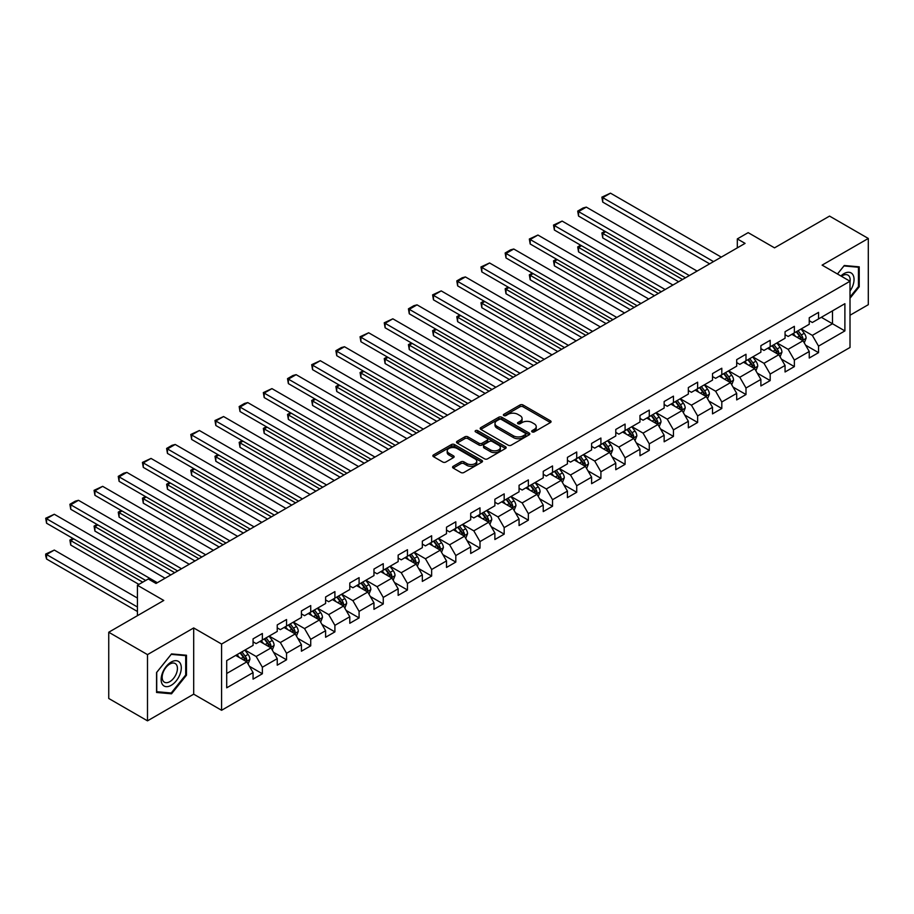<?xml version="1.0" encoding="UTF-8"?>
<svg xmlns="http://www.w3.org/2000/svg" width="914" height="914" viewBox="0 0 914 914"><rect width="100%" height="100%" fill="white"/><g stroke="black" fill="none" stroke-linecap="round" stroke-linejoin="round"><path stroke-width="1.37" d="M532.119 431.888A1.508 0.868 0 0 0 534.256 431.888L550.422 422.554A2.148 1.245 0 0 0 551.051 421.674A2.148 1.245 0 0 0 550.422 420.794L523.037 404.982A2.148 1.245 0 0 0 519.986 404.982L503.82 414.316A1.508 0.868 0 0 0 503.386 414.933A1.508 0.868 0 0 0 503.82 415.55A1.508 0.868 0 0 0 505.956 415.55L508.047 414.339A6.889 3.976 0 0 1 517.781 414.339L520.066 415.653A6.889 3.976 0 0 1 522.077 418.463A6.889 3.976 0 0 1 520.066 421.274L517.975 422.485A1.508 0.868 0 0 0 517.53 423.102A1.508 0.868 0 0 0 517.975 423.719A1.508 0.868 0 0 0 520.1 423.719L522.191 422.508A6.889 3.976 0 0 1 531.937 422.508L534.21 423.822A6.889 3.976 0 0 1 536.232 426.632A6.889 3.976 0 0 1 534.21 429.443L532.119 430.654A1.508 0.868 0 0 0 531.685 431.271A1.508 0.868 0 0 0 532.119 431.888L532.119 430.654M453.195 466.3A2.148 1.245 0 0 0 452.567 467.18A2.148 1.245 0 0 0 453.195 468.059L460.873 472.492A2.148 1.245 0 0 0 463.924 472.492L481.872 462.13A2.148 1.245 0 0 0 482.501 461.25A2.148 1.245 0 0 0 481.872 460.37L454.487 444.558A2.148 1.245 0 0 0 451.447 444.558L433.487 454.921A2.148 1.245 0 0 0 432.859 455.8A2.148 1.245 0 0 0 433.487 456.68L442.776 462.038A2.148 1.245 0 0 0 445.815 462.038L453.493 457.606A2.148 1.245 0 0 0 454.132 456.726A2.148 1.245 0 0 0 453.493 455.846L448.9 453.184A5.758 3.325 0 0 1 447.209 450.842A5.758 3.325 0 0 1 450.762 447.769A5.758 3.325 0 0 1 457.034 448.488L475.063 458.897A5.758 3.325 0 0 1 476.754 461.25A5.758 3.325 0 0 1 473.201 464.323A5.758 3.325 0 0 1 466.928 463.604L463.924 461.867A2.148 1.245 0 0 0 460.873 461.867L453.195 466.3L453.195 468.059M850.009 315.25L868.3 304.693L868.3 238.463L829.546 216.092L774.524 247.854L748.166 232.647L737.312 238.908L745.07 243.387L156.02 583.463L148.274 578.985L137.42 585.257L137.42 615.682M147.497 654.618L147.497 720.838L193.688 694.172L193.688 627.941L147.497 654.618L108.743 632.237L163.777 600.464L137.42 585.257M193.688 627.941L221.588 644.05L850.009 281.238L850.009 347.469L221.588 710.281L221.588 644.05M868.3 238.463L822.109 265.129L850.009 281.238M508.195 445.175A2.148 1.245 0 0 0 511.246 445.175L529.195 434.813A2.148 1.245 0 0 0 529.823 433.933A2.148 1.245 0 0 0 529.195 433.053L501.809 417.241A2.148 1.245 0 0 0 498.758 417.241L480.81 427.603A2.148 1.245 0 0 0 480.181 428.483A2.148 1.245 0 0 0 480.81 429.363L508.195 445.175M476.16 432.208A1.508 0.868 0 0 1 477.691 432.425L477.691 430.631L505.533 446.706A2.148 1.245 0 0 1 506.162 447.586A2.148 1.245 0 0 1 505.533 448.466L487.585 458.828A2.148 1.245 0 0 1 484.534 458.828L457.149 443.016L457.149 441.268A2.148 1.245 0 0 0 456.52 442.148A2.148 1.245 0 0 0 457.149 443.016M457.149 441.268L464.838 436.823A2.148 1.245 0 0 1 467.877 436.823L478.982 443.244A2.148 1.245 0 0 0 482.032 443.244L487.128 440.297A2.148 1.245 0 0 0 487.756 439.417A2.148 1.245 0 0 0 487.128 438.537L475.566 431.865A1.508 0.868 0 0 1 475.12 431.248A1.508 0.868 0 0 1 476.045 430.448A1.508 0.868 0 0 1 477.691 430.631M147.497 720.838L108.743 698.467L108.743 632.237M249.419 666.295L262.364 673.767L262.364 667.231L277.239 658.64L277.239 665.175L286.539 659.805L286.539 653.27L301.426 644.678L301.426 651.214L310.726 645.844L310.726 639.309L325.601 630.717L325.601 637.252L334.901 631.882L334.901 625.347L349.788 616.756L349.788 623.291L359.088 617.921L359.088 611.386L373.963 602.794L373.963 609.33L383.263 603.96L383.263 597.425L398.15 588.833L398.15 595.368L407.45 589.998L407.45 583.463L422.337 574.872L422.337 581.407L431.637 576.037L431.637 569.502L446.512 560.91L446.512 567.445L455.812 562.076L455.812 555.541L470.699 546.949L470.699 553.484L479.999 548.114L479.999 541.579L494.874 532.988L494.874 539.523L504.174 534.153L504.174 527.618L519.061 519.026L519.061 525.561L528.361 520.192L528.361 513.657L543.236 505.065L543.236 511.6L552.536 506.23L552.536 499.695L567.423 491.104L567.423 497.639L576.723 492.269L576.723 485.734L591.609 477.142L591.609 483.677L600.909 478.308L600.909 471.773L615.785 463.181L615.785 469.716L625.085 464.346L625.085 457.811L639.971 449.22L639.971 455.755L649.271 450.385L649.271 443.85L664.147 435.258L664.147 441.793L673.447 436.424L673.447 429.888L688.333 421.297L688.333 427.832L697.633 422.462L697.633 415.927L712.509 407.336L712.509 413.871L721.809 408.501L721.809 401.966L736.695 393.374L736.695 399.909L745.995 394.54L745.995 388.004L760.882 379.413L760.882 385.948L770.182 380.578L770.182 374.043L785.057 365.451L785.057 371.987L794.357 366.617L794.357 360.082L809.244 351.49L809.244 358.025L818.544 352.655L818.544 346.12L844.89 330.914L844.89 303.699L832.494 310.863L832.494 323.75L844.89 330.914M262.364 673.767L253.064 679.136L253.064 672.601L226.706 687.819L226.706 660.605L253.064 645.398L253.064 638.863L262.364 633.493L262.364 640.029L277.239 631.437L277.239 624.902L286.539 619.532L286.539 626.067L301.426 617.476L301.426 610.94L310.726 605.571L310.726 612.106L325.601 603.514L325.601 596.979L334.901 591.609L334.901 598.144L349.788 589.553L349.788 583.018L359.088 577.648L359.088 584.183L373.963 575.591L373.963 569.056L383.263 563.687L383.263 570.222L398.15 561.63L398.15 555.095L407.45 549.725L407.45 556.26L422.337 547.669L422.337 541.134L431.637 535.764L431.637 542.299L446.512 533.707L446.512 527.172L455.812 521.803L455.812 528.338L470.699 519.746L470.699 513.211L479.999 507.841L479.999 514.376L494.874 505.785L494.874 499.25L504.174 493.88L504.174 500.415L519.061 491.823L519.061 485.288L528.361 479.919L528.361 486.454L543.236 477.862L543.236 471.327L552.536 465.957L552.536 472.492L567.423 463.901L567.423 457.366L576.723 451.996L576.723 458.531L591.609 449.939L591.609 443.404L600.909 438.034L600.909 444.57L615.785 435.978L615.785 429.443L625.085 424.073L625.085 430.608L639.971 422.017L639.971 415.482L649.271 410.112L649.271 416.647L664.147 408.055L664.147 401.52L673.447 396.15L673.447 402.686L688.333 394.094L688.333 387.559L697.633 382.189L697.633 388.724L712.509 380.133L712.509 373.598L721.809 368.228L721.809 374.763L736.695 366.171L736.695 359.636L745.995 354.266L745.995 360.802L760.882 352.21L760.882 345.675L770.182 340.305L770.182 346.84L785.057 338.249L785.057 331.713L794.357 326.344L794.357 332.879L809.244 324.287L809.244 317.752L818.544 312.382L818.544 318.917L844.89 303.699M259.884 641.457L271.035 647.9L256.16 656.492L244.998 650.048M253.064 641.811L256.16 643.605L262.364 640.029M256.16 656.492L262.364 667.231M271.035 647.9L277.239 658.64M284.06 627.495L295.222 633.939L280.347 642.531L269.184 636.087M277.239 627.849L280.347 629.643L286.539 626.067M280.347 642.531L286.539 653.27M295.222 633.939L301.426 644.678M308.247 613.534L319.409 619.978L304.522 628.569L293.36 622.126M301.426 613.888L304.522 615.682L310.726 612.106M304.522 628.569L310.726 639.309M319.409 619.978L325.601 630.717M332.422 599.573L343.584 606.016L328.709 614.608L317.546 608.164M325.601 599.938L328.709 601.72L334.901 598.144M328.709 614.608L334.901 625.347M343.584 606.016L349.788 616.756M356.609 585.611L367.771 592.055L352.884 600.647L341.722 594.203M349.788 585.977L352.884 587.759L359.088 584.183M352.884 600.647L359.088 611.386M367.771 592.055L373.963 602.794M380.784 571.65L391.946 578.094L377.071 586.685L365.908 580.241M373.963 572.015L377.071 573.798L383.263 570.222M377.071 586.685L383.263 597.425M391.946 578.094L398.15 588.833M404.971 557.689L416.133 564.132L401.246 572.724L390.084 566.28M398.15 558.054L401.246 559.836L407.45 556.26M401.246 572.724L407.45 583.463M416.133 564.132L422.337 574.872M429.157 543.727L440.308 550.171L425.433 558.762L414.271 552.319M422.337 544.093L425.433 545.875L431.637 542.299M425.433 558.762L431.637 569.502M440.308 550.171L446.512 560.91M453.333 529.766L464.495 536.21L449.608 544.801L438.457 538.357M446.512 530.131L449.608 531.914L455.812 528.338M449.608 544.801L455.812 555.541M464.495 536.21L470.699 546.949M477.519 515.804L488.682 522.248L473.795 530.84L462.633 524.396M470.699 516.17L473.795 517.952L479.999 514.376M473.795 530.84L479.999 541.579M488.682 522.248L494.874 532.988M501.695 501.843L512.857 508.287L497.981 516.878L486.819 510.435M494.874 502.209L497.981 503.991L504.174 500.415M497.981 516.878L504.174 527.618M512.857 508.287L519.061 519.026M525.881 487.882L537.044 494.325L522.157 502.917L510.995 496.473M519.061 488.247L522.157 490.03L528.361 486.454M522.157 502.917L528.361 513.657M537.044 494.325L543.236 505.065M550.057 473.92L561.219 480.364L546.344 488.956L535.181 482.512M543.236 474.286L546.344 476.068L552.536 472.492M546.344 488.956L552.536 499.695M561.219 480.364L567.423 491.104M574.243 459.959L585.406 466.403L570.519 474.994L559.357 468.551M567.423 460.325L570.519 462.107L576.723 458.531M570.519 474.994L576.723 485.734M585.406 466.403L591.609 477.142M598.43 445.998L609.581 452.441L594.706 461.033L583.543 454.589M591.609 446.363L594.706 448.146L600.909 444.57M594.706 461.033L600.909 471.773M609.581 452.441L615.785 463.181M622.605 432.036L633.768 438.48L618.881 447.072L607.73 440.628M615.785 432.402L618.881 434.184L625.085 430.608M618.881 447.072L625.085 457.811M633.768 438.48L639.971 449.22M646.792 418.075L657.954 424.519L643.068 433.11L631.905 426.667M639.971 418.441L643.068 420.223L649.271 416.647M643.068 433.11L649.271 443.85M657.954 424.519L664.147 435.258M670.967 404.114L682.13 410.557L667.254 419.149L656.092 412.705M664.147 404.479L667.254 406.262L673.447 402.686M667.254 419.149L673.447 429.888M682.13 410.557L688.333 421.297M695.154 390.152L706.316 396.596L691.43 405.188L680.267 398.744M688.333 390.518L691.43 392.3L697.633 388.724M691.43 405.188L697.633 415.927M706.316 396.596L712.509 407.336M719.329 376.191L730.492 382.635L715.616 391.226L704.454 384.783M712.509 376.557L715.616 378.339L721.809 374.763M715.616 391.226L721.809 401.966M730.492 382.635L736.695 393.374M743.516 362.23L754.678 368.673L739.792 377.265L728.629 370.821M736.695 362.595L739.792 364.378L745.995 360.802M739.792 377.265L745.995 388.004M754.678 368.673L760.882 379.413M767.703 348.268L778.854 354.712L763.978 363.304L752.816 356.86M760.882 348.634L763.978 350.416L770.182 346.84M763.978 363.304L770.182 374.043M778.854 354.712L785.057 365.451M791.878 334.307L803.04 340.751L788.154 349.342L777.003 342.899M785.057 334.673L788.154 336.455L794.357 332.879M788.154 349.342L794.357 360.082M803.04 340.751L809.244 351.49M821.332 317.307L832.494 323.75L812.34 335.381L801.178 328.937M809.244 320.711L812.34 322.493L818.544 318.917M812.34 335.381L818.544 346.12M193.688 694.172L221.588 710.281M737.312 238.908L737.312 247.854M226.706 673.492L246.86 661.862L235.698 655.418M246.86 661.862L253.064 672.601M805.6 345.184L818.544 352.655M781.413 359.145L794.357 366.617M757.238 373.106L770.182 380.578M733.051 387.068L745.995 394.54M708.876 401.029L721.809 408.501M684.689 414.99L697.633 422.462M660.502 428.952L673.447 436.424M636.327 442.913L649.271 450.385M612.14 456.874L625.085 464.346M587.965 470.836L600.909 478.308M563.778 484.797L576.723 492.269M539.603 498.758L552.536 506.23M515.416 512.72L528.361 520.192M491.229 526.681L504.174 534.153M467.054 540.642L479.999 548.114M442.867 554.604L455.812 562.076M418.692 568.565L431.637 576.037M394.505 582.526L407.45 589.998M370.33 596.488L383.263 603.96M346.143 610.449L359.088 617.921M321.957 624.411L334.901 631.882M297.781 638.372L310.726 645.844M273.594 652.333L286.539 659.805M850.009 298.261L859.229 286.779L859.229 266.842L844.273 265.506L837.453 273.994M156.568 692.469L171.524 693.806L186.479 675.195L186.479 655.247L171.524 653.91L156.568 672.521L156.568 692.469M858.452 286.333L859.229 286.779M185.702 674.749L186.479 675.195M169.947 692.892L171.524 693.806M532.725 432.094L534.21 431.237A6.889 3.976 0 0 0 536.232 428.426L536.232 426.632M522.077 418.463L522.077 420.257A6.889 3.976 0 0 1 520.066 423.068L518.569 423.925M550.422 420.794L550.422 422.554L523.037 406.776A2.148 1.245 0 0 0 519.986 406.776L504.425 415.756M529.16 434.824L501.809 419.023A2.148 1.245 0 0 0 498.758 419.023L480.833 429.374L480.81 427.603M525.39 434.538A1.508 0.868 0 0 0 525.836 433.933A1.508 0.868 0 0 0 525.39 433.316L501.352 419.435A1.508 0.868 0 0 0 499.215 419.435L497.01 420.703A6.889 3.976 0 0 0 495 423.513A6.889 3.976 0 0 0 497.01 426.335L513.451 435.818A6.889 3.976 0 0 0 523.185 435.818L525.39 434.538L525.39 436.332A1.508 0.868 0 0 0 525.836 435.715L525.836 433.933M495 423.513L495 425.307A6.889 3.976 0 0 0 497.01 428.118L497.01 426.335M525.39 436.332L523.185 437.612A6.889 3.976 0 0 1 513.451 437.612L497.01 428.118M457.183 443.039L464.838 438.617L464.838 436.823M487.756 439.417L487.756 441.211A2.148 1.245 0 0 1 487.128 442.09L482.032 445.027A2.148 1.245 0 0 1 478.982 445.027L467.877 438.617A2.148 1.245 0 0 0 464.838 438.617M477.691 432.425L505.511 448.488M490.51 449.894A5.758 3.325 0 0 0 496.782 450.613A5.758 3.325 0 0 0 500.335 447.54A5.758 3.325 0 0 0 498.644 445.198L492.292 441.531A2.148 1.245 0 0 0 489.253 441.531L484.157 444.467A2.148 1.245 0 0 0 483.529 445.347A2.148 1.245 0 0 0 484.157 446.226L490.51 449.894L490.51 451.687A5.758 3.325 0 0 0 496.782 452.407A5.758 3.325 0 0 0 500.335 449.334L500.335 447.54M483.529 445.347L483.529 447.14A2.148 1.245 0 0 0 484.157 448.02L484.157 446.226M490.51 451.687L484.157 448.02M476.754 461.25L476.754 463.044A5.758 3.325 0 0 1 473.201 466.106A5.758 3.325 0 0 1 466.928 465.386L463.924 463.649A2.148 1.245 0 0 0 460.873 463.649L453.218 468.071M447.209 450.842L447.209 452.624A5.758 3.325 0 0 0 448.9 454.978L448.9 453.184M453.47 457.617L448.9 454.978M481.872 460.37L481.872 462.13L454.487 446.352A2.148 1.245 0 0 0 451.447 446.352L433.522 456.692M804.263 342.876L806.114 338.226A5.804 3.359 -120 0 0 804.251 333.279L801.052 329.017M795.477 336.386L793.306 333.484M682.518 279.49L602.737 233.436L602.737 237.903L678.645 281.729M802.138 340.237L802.972 338.477A5.804 3.359 -120 0 0 801.315 334.981L798.105 330.708M796.654 331.553L800.207 336.295A2.959 1.714 60 0 1 800.744 337.186L802.972 338.477M796.254 331.782L799.453 336.055A5.804 3.359 60 0 1 801.11 339.551M605.685 231.733L602.737 233.436L601.88 232.944L604.828 231.242M602.737 237.903L601.88 232.944M713.526 261.598L602.737 197.63L602.737 202.108L709.641 263.838M721.272 257.12L610.483 193.162L602.737 197.63L601.88 197.138L610.483 193.162M602.737 202.108L601.88 197.138M850.009 291.086A14.247 8.226 120 0 0 852.693 286.048A14.247 8.226 120 0 0 851.802 273.435A14.247 8.226 120 0 0 840.88 275.971M857.492 266.682L858.452 267.242L858.452 286.562L850.009 297.073M837.475 274.006L843.965 265.94L858.452 267.242M850.009 281.992A10.785 6.227 120 0 0 847.941 275.114A10.785 6.227 120 0 0 841.508 276.325M171.215 685.306A14.247 8.226 120 0 0 181.292 667.86A14.247 8.226 120 0 0 171.215 662.044A14.247 8.226 120 0 0 161.138 679.49A14.247 8.226 120 0 0 171.215 685.306M169.798 681.673A10.785 6.227 120 0 0 176.848 672.167A10.785 6.227 120 0 0 175.191 663.518A10.785 6.227 120 0 0 169.798 664.055A10.785 6.227 120 0 0 162.749 673.561A10.785 6.227 120 0 0 164.406 682.198A10.785 6.227 120 0 0 169.798 681.673M156.717 672.384L171.215 654.355L185.702 655.646L185.702 674.966L171.215 693.006L156.717 691.704L156.717 672.384M184.742 655.087L185.702 655.646M780.088 356.837L781.927 352.187A5.804 3.359 -120 0 0 780.076 347.24L776.877 342.978M771.302 350.348L769.12 347.446M658.331 293.451L578.551 247.397L578.551 251.864L654.458 295.69M777.963 354.198L778.785 352.438A5.804 3.359 -120 0 0 777.129 348.942L773.93 344.669M772.479 345.515L776.02 350.256A2.959 1.714 60 0 1 776.557 351.147L778.785 352.438M772.067 345.743L775.266 350.016A5.804 3.359 60 0 1 776.934 353.512M581.498 245.695L578.551 247.397L577.705 246.906L580.641 245.203M578.551 251.864L577.705 246.906M755.901 370.798L757.74 366.148A5.804 3.359 -120 0 0 755.889 361.201L752.69 356.94M747.115 364.309L744.944 361.407M634.156 307.412L554.375 261.358L554.375 265.825L630.283 309.652M753.776 368.159L754.61 366.4A5.804 3.359 -120 0 0 752.942 362.904L749.743 358.631M748.292 359.476L751.845 364.218A2.959 1.714 60 0 1 752.382 365.109L754.61 366.4M747.892 359.705L751.091 363.978A5.804 3.359 60 0 1 752.748 367.474M557.312 259.656L554.375 261.358L553.518 260.867L556.466 259.165M554.375 265.825L553.518 260.867M689.339 275.56L578.551 211.591L578.551 216.07L685.466 277.799M697.085 271.081L586.308 207.124L578.551 211.591L577.705 211.1L583.121 207.969L586.308 207.124M578.551 216.07L577.705 211.1M665.152 289.521L554.375 225.552L554.375 230.031L661.279 291.76M672.91 285.042L562.121 221.085L554.375 225.552L553.518 225.061L562.121 221.085M554.375 230.031L553.518 225.061M731.714 384.76L733.565 380.11A5.804 3.359 -120 0 0 731.714 375.163L728.515 370.901M722.928 378.27L720.758 375.368M609.969 321.374L530.189 275.32L530.189 279.787L606.096 323.613M729.601 382.121L730.423 380.361A5.804 3.359 -120 0 0 728.766 376.865L725.567 372.592M724.105 373.438L727.658 378.179A2.959 1.714 60 0 1 728.195 379.07L730.423 380.361M723.705 373.666L726.904 377.939A5.804 3.359 60 0 1 728.572 381.435M533.136 273.617L530.189 275.32L529.332 274.828L532.279 273.126M530.189 279.787L529.332 274.828M707.539 398.721L709.378 394.071A5.804 3.359 -120 0 0 707.527 389.124L704.328 384.863M698.753 392.232L696.582 389.33M585.794 335.335L506.002 289.281L506.002 293.748L581.921 337.574M705.414 396.082L706.248 394.322A5.804 3.359 -120 0 0 704.58 390.826L701.381 386.553M699.93 387.399L703.472 392.14A2.959 1.714 60 0 1 704.02 393.031L706.248 394.322M699.518 387.627L702.717 391.9A5.804 3.359 60 0 1 704.386 395.396M508.949 287.579L506.002 289.281L505.156 288.79L508.104 287.087M506.002 293.748L505.156 288.79M683.352 412.682L685.203 408.032A5.804 3.359 -120 0 0 683.341 403.085L680.142 398.824M674.566 406.193L672.396 403.291M561.607 349.297L481.827 303.242L481.827 307.71L557.734 351.536M681.227 410.043L682.061 408.284A5.804 3.359 -120 0 0 680.404 404.788L677.205 400.515M675.743 401.36L679.296 406.102A2.959 1.714 60 0 1 679.833 406.993L682.061 408.284M675.343 401.589L678.542 405.862A5.804 3.359 60 0 1 680.199 409.358M484.774 301.54L481.827 303.242L480.97 302.751L483.917 301.049M481.827 307.71L480.97 302.751M640.977 303.482L530.189 239.514L530.189 243.992L637.104 305.722M648.723 299.004L537.935 235.047L530.189 239.514L529.332 239.022L537.935 235.047M530.189 243.992L529.332 239.022M616.79 317.444L506.002 253.475L506.002 257.954L612.917 319.683M624.548 312.965L513.759 249.008L506.002 253.475L505.156 252.984L510.583 249.853L513.759 249.008M506.002 257.954L505.156 252.984M592.615 331.405L481.827 267.436L481.827 271.915L588.742 333.644M600.361 326.926L489.573 262.969L481.827 267.436L480.97 266.945L489.573 262.969M481.827 271.915L480.97 266.945M659.177 426.644L661.016 421.994A5.804 3.359 -120 0 0 659.165 417.047L655.966 412.785M650.391 420.154L648.209 417.252M537.432 363.258L457.64 317.204L457.64 321.671L533.548 365.497M657.052 424.005L657.886 422.245A5.804 3.359 -120 0 0 656.218 418.749L653.019 414.476M651.568 415.322L655.11 420.063A2.959 1.714 60 0 1 655.646 420.954L657.886 422.245M651.156 415.55L654.355 419.823A5.804 3.359 60 0 1 656.024 423.319M460.587 315.501L457.64 317.204L456.794 316.712L459.742 315.01M457.64 321.671L456.794 316.712M568.428 345.366L457.64 281.398L457.64 285.876L564.555 347.606M576.186 340.888L465.397 276.931L457.64 281.398L456.794 280.906L462.221 277.776L465.397 276.931M457.64 285.876L456.794 280.906M634.99 440.605L636.841 435.955A5.804 3.359 -120 0 0 634.979 431.008L631.78 426.747M626.204 434.116L624.034 431.214M513.245 377.219L433.464 331.165L433.464 335.632L509.372 379.459M632.865 437.966L633.699 436.207A5.804 3.359 -120 0 0 632.042 432.71L628.832 428.438M627.381 429.283L630.934 434.024A2.959 1.714 60 0 1 631.471 434.915L633.699 436.207M626.981 429.511L630.18 433.784A5.804 3.359 60 0 1 631.837 437.28M436.412 329.463L433.464 331.165L432.608 330.674L435.555 328.971M433.464 335.632L432.608 330.674M544.253 359.328L433.464 295.359L433.464 299.838L540.368 361.567M551.999 354.849L441.211 290.892L433.464 295.359L432.608 294.868L441.211 290.892M433.464 299.838L432.608 294.868M610.815 454.566L612.654 449.917A5.804 3.359 -120 0 0 610.803 444.969L607.604 440.708M602.029 448.077L599.847 445.175M489.059 391.181L409.278 345.126L409.278 349.594L485.185 393.42M608.69 451.927L609.512 450.168A5.804 3.359 -120 0 0 607.856 446.672L604.657 442.399M603.206 443.244L606.747 447.986A2.959 1.714 60 0 1 607.284 448.877L609.512 450.168M602.794 443.473L605.993 447.746A5.804 3.359 60 0 1 607.661 451.242M412.225 343.424L409.278 345.126L408.432 344.635L411.369 342.933M409.278 349.594L408.432 344.635M520.066 373.289L409.278 309.32L409.278 313.799L516.193 375.528M527.812 368.81L417.035 304.853L409.278 309.32L408.432 308.829L413.848 305.699L417.035 304.853M409.278 313.799L408.432 308.829M586.628 468.528L588.467 463.878A5.804 3.359 -120 0 0 586.617 458.931L583.418 454.669M577.842 462.038L575.671 459.136M464.883 405.142L385.102 359.088L385.102 363.555L461.01 407.381M584.503 465.889L585.337 464.129A5.804 3.359 -120 0 0 583.669 460.633L580.47 456.36M579.019 457.206L582.572 461.947A2.959 1.714 60 0 1 583.109 462.838L585.337 464.129M578.619 457.434L581.818 461.707A5.804 3.359 60 0 1 583.475 465.203M388.039 357.385L385.102 359.088L384.246 358.596L387.193 356.894M385.102 363.555L384.246 358.596M495.879 387.25L385.102 323.282L385.102 327.76L492.006 389.49M503.637 382.772L392.849 318.815L385.102 323.282L384.246 322.791L392.849 318.815M385.102 327.76L384.246 322.791M562.441 482.489L564.292 477.839A5.804 3.359 -120 0 0 562.441 472.892L559.242 468.631M553.656 476L551.485 473.098M440.697 419.103L360.916 373.049L360.916 377.516L436.823 421.343M560.328 479.85L561.15 478.091A5.804 3.359 -120 0 0 559.494 474.594L556.295 470.322M554.832 471.167L558.385 475.908A2.959 1.714 60 0 1 558.922 476.8L561.15 478.091M554.432 471.396L557.631 475.668A5.804 3.359 60 0 1 559.299 479.164M363.863 371.347L360.916 373.049L360.059 372.558L363.007 370.856M360.916 377.516L360.059 372.558M471.704 401.212L360.916 337.243L360.916 341.722L467.831 403.451M479.45 396.733L368.662 332.776L360.916 337.243L360.059 336.752L368.662 332.776M360.916 341.722L360.059 336.752M538.266 496.451L540.105 491.801A5.804 3.359 -120 0 0 538.255 486.854L535.056 482.592M529.48 489.961L527.309 487.059M416.521 433.065L336.729 387.01L336.729 391.478L412.648 435.304M536.141 493.811L536.975 492.052A5.804 3.359 -120 0 0 535.307 488.556L532.108 484.283M530.657 485.128L534.199 489.87A2.959 1.714 60 0 1 534.747 490.761L536.975 492.052M530.246 485.357L533.445 489.63A5.804 3.359 60 0 1 535.113 493.126M339.677 385.308L336.729 387.01L335.884 386.519L338.831 384.817M336.729 391.478L335.884 386.519M447.517 415.173L336.729 351.204L336.729 355.683L443.644 417.412M455.275 410.694L344.487 346.737L336.729 351.204L335.884 350.713L341.31 347.583L344.487 346.737M336.729 355.683L335.884 350.713M514.079 510.412L515.93 505.762A5.804 3.359 -120 0 0 514.068 500.815L510.869 496.553M505.293 503.922L503.123 501.021M392.334 447.026L312.554 400.972L312.554 405.439L388.461 449.265M511.954 507.773L512.788 506.013A5.804 3.359 -120 0 0 511.132 502.517L507.933 498.244M506.47 499.09L510.023 503.831A2.959 1.714 60 0 1 510.56 504.722L512.788 506.013M506.07 499.318L509.269 503.591A5.804 3.359 60 0 1 510.926 507.087M315.501 399.269L312.554 400.972L311.697 400.481L314.644 398.778M312.554 405.439L311.697 400.481M423.342 429.134L312.554 365.166L312.554 369.644L419.469 431.374M431.088 424.656L320.3 360.699L312.554 365.166L311.697 364.675L320.3 360.699M312.554 369.644L311.697 364.675M489.904 524.373L491.743 519.723A5.804 3.359 -120 0 0 489.893 514.776L486.694 510.515M481.118 517.884L478.936 514.982M368.159 460.987L288.367 414.933L288.367 419.4L364.275 463.227M487.779 521.734L488.613 519.975A5.804 3.359 -120 0 0 486.945 516.479L483.746 512.206M482.295 513.051L485.837 517.792A2.959 1.714 60 0 1 486.374 518.684L488.613 519.975M481.884 513.28L485.083 517.553A5.804 3.359 60 0 1 486.751 521.049M291.315 413.231L288.367 414.933L287.522 414.442L290.469 412.74M288.367 419.4L287.522 414.442M399.155 443.096L288.367 379.127L288.367 383.606L395.282 445.335M406.913 438.617L296.125 374.66L288.367 379.127L287.522 378.636L292.948 375.505L296.125 374.66M288.367 383.606L287.522 378.636M465.717 538.335L467.568 533.685A5.804 3.359 -120 0 0 465.706 528.738L462.507 524.476M456.931 531.845L454.761 528.943M343.972 474.949L264.192 428.894L264.192 433.362L340.099 477.188M463.592 535.695L464.426 533.936A5.804 3.359 -120 0 0 462.77 530.44L459.559 526.167M458.108 527.012L461.661 531.754A2.959 1.714 60 0 1 462.198 532.645L464.426 533.936M457.708 527.241L460.907 531.514A5.804 3.359 60 0 1 462.564 535.01M267.139 427.192L264.192 428.894L263.335 428.392L266.282 426.701M264.192 433.362L263.335 428.392M374.98 457.057L264.192 393.089L264.192 397.567L371.095 459.285M382.726 452.579L271.938 388.621L264.192 393.089L263.335 392.597L271.938 388.621M264.192 397.567L263.335 392.597M441.542 552.296L443.381 547.646A5.804 3.359 -120 0 0 441.531 542.699L438.332 538.426M432.756 545.807L430.574 542.905M319.786 488.91L240.005 442.856L240.005 447.323L315.913 491.149M439.417 549.657L440.251 547.897A5.804 3.359 -120 0 0 438.583 544.401L435.384 540.128M433.933 540.974L437.475 545.715A2.959 1.714 60 0 1 438.012 546.606L440.251 547.897M433.522 541.202L436.721 545.475A5.804 3.359 60 0 1 438.389 548.971M242.953 441.154L240.005 442.856L239.16 442.353L242.096 440.662M240.005 447.323L239.16 442.353M350.793 471.018L240.005 407.05L240.005 411.529L346.92 473.246M358.539 466.54L247.763 402.583L240.005 407.05L239.16 406.559L244.575 403.428L247.763 402.583M240.005 411.529L239.16 406.559M417.355 566.257L419.195 561.607A5.804 3.359 -120 0 0 417.344 556.66L414.145 552.387M408.569 559.768L406.399 556.866M295.61 502.871L215.83 456.817L215.83 461.284L291.737 505.111M415.23 563.618L416.064 561.859A5.804 3.359 -120 0 0 414.396 558.363L411.197 554.09M409.746 554.935L413.299 559.676A2.959 1.714 60 0 1 413.836 560.568L416.064 561.859M409.346 555.164L412.545 559.437A5.804 3.359 60 0 1 414.202 562.933M218.766 455.115L215.83 456.817L214.973 456.315L217.92 454.624M215.83 461.284L214.973 456.315M326.606 484.98L215.83 421.011L215.83 425.49L322.733 487.208M334.364 480.501L223.576 416.544L215.83 421.011L214.973 420.52L223.576 416.544M215.83 425.49L214.973 420.52M393.169 580.219L395.019 575.569A5.804 3.359 -120 0 0 393.169 570.622L389.97 566.349M384.383 573.729L382.212 570.827M271.424 516.833L191.643 470.779L191.643 475.246L267.551 519.072M391.055 577.579L391.877 575.82A5.804 3.359 -120 0 0 390.221 572.324L387.022 568.051M385.559 568.896L389.113 573.638A2.959 1.714 60 0 1 389.65 574.529L391.877 575.82M385.16 569.125L388.359 573.398A5.804 3.359 60 0 1 390.027 576.894M194.591 469.076L191.643 470.779L190.786 470.276L193.734 468.585M191.643 475.246L190.786 470.276M302.431 498.941L191.643 434.973L191.643 439.451L298.558 501.169M310.177 494.463L199.389 430.505L191.643 434.973L190.786 434.481L199.389 430.505M191.643 439.451L190.786 434.481M368.993 594.18L370.833 589.53A5.804 3.359 -120 0 0 368.982 584.583L365.783 580.31M360.207 587.691L358.037 584.789M247.248 530.794L167.456 484.74L167.456 489.207L243.375 533.033M366.868 591.541L367.702 589.781A5.804 3.359 -120 0 0 366.034 586.285L362.835 582.012M361.384 582.858L364.937 587.599A2.959 1.714 60 0 1 365.474 588.49L367.702 589.781M360.973 583.086L364.172 587.359A5.804 3.359 60 0 1 365.84 590.855M170.404 483.038L167.456 484.74L166.611 484.237L169.558 482.546M167.456 489.207L166.611 484.237M278.244 512.903L167.456 448.934L167.456 453.413L274.371 515.13M286.002 508.424L175.214 444.467L167.456 448.934L166.611 448.443L172.038 445.312L175.214 444.467M167.456 453.413L166.611 448.443M344.807 608.141L346.657 603.491A5.804 3.359 -120 0 0 344.795 598.544L341.596 594.271M336.021 601.652L333.85 598.75M223.062 544.755L143.281 498.701L143.281 503.168L219.189 546.995M342.681 605.502L343.515 603.743A5.804 3.359 -120 0 0 341.859 600.247L338.66 595.974M337.197 596.819L340.751 601.561A2.959 1.714 60 0 1 341.288 602.452L343.515 603.743M336.798 597.048L339.997 601.321A5.804 3.359 60 0 1 341.653 604.817M146.229 496.999L143.281 498.701L142.424 498.199L145.372 496.508M143.281 503.168L142.424 498.199M254.069 526.864L143.281 462.895L143.281 467.374L250.196 529.092M261.815 522.385L151.027 458.428L143.281 462.895L142.424 462.404L151.027 458.428M143.281 467.374L142.424 462.404M320.631 622.103L322.471 617.453A5.804 3.359 -120 0 0 320.62 612.506L317.421 608.233M311.845 615.613L309.663 612.711M198.886 558.717L119.094 512.663L119.094 517.13L195.002 560.956M318.506 619.464L319.34 617.704A5.804 3.359 -120 0 0 317.672 614.208L314.473 609.935M313.022 610.781L316.564 615.522A2.959 1.714 60 0 1 317.101 616.413L319.34 617.704M312.611 611.009L315.81 615.282A5.804 3.359 60 0 1 317.478 618.778M122.042 510.96L119.094 512.663L118.249 512.16L121.196 510.469M119.094 517.13L118.249 512.16M229.882 540.825L119.094 476.857L119.094 481.335L226.009 543.053M237.64 536.347L126.852 472.389L119.094 476.857L118.249 476.365L123.676 473.235L126.852 472.389M119.094 481.335L118.249 476.365M296.444 636.064L298.295 631.414A5.804 3.359 -120 0 0 296.433 626.467L293.234 622.194M287.659 629.575L285.488 626.673M174.7 572.678L94.919 526.624L94.919 531.091L170.827 574.917M294.319 633.425L295.153 631.665A5.804 3.359 -120 0 0 293.497 628.169L290.298 623.896M288.835 624.742L292.389 629.483A2.959 1.714 60 0 1 292.926 630.374L295.153 631.665M288.436 624.97L291.635 629.243A5.804 3.359 60 0 1 293.291 632.739M97.867 524.922L94.919 526.624L94.062 526.121L97.01 524.43M94.919 531.091L94.062 526.121M205.707 554.787L94.919 490.818L94.919 495.297L201.823 557.014M213.453 550.308L102.665 486.339L94.919 490.818L94.062 490.327L102.665 486.339M94.919 495.297L94.062 490.327M272.269 650.025L274.109 645.375A5.804 3.359 -120 0 0 272.258 640.428L269.059 636.155M263.483 643.536L261.301 640.634M142.767 582.172L70.732 540.585L70.732 545.052L138.894 584.4M270.144 647.386L270.978 645.627A5.804 3.359 -120 0 0 269.31 642.131L266.111 637.858M264.66 638.703L268.202 643.445A2.959 1.714 60 0 1 268.739 644.336L270.978 645.627M264.249 638.932L267.448 643.205A5.804 3.359 60 0 1 269.116 646.701M73.68 538.883L70.732 540.585L69.887 540.083L72.823 538.392M70.732 545.052L69.887 540.083M181.52 568.748L70.732 504.779L70.732 509.258L177.647 570.976M189.267 564.269L78.49 500.301L70.732 504.779L69.887 504.288L75.302 501.158L78.49 500.301M70.732 509.258L69.887 504.288M248.082 663.987L249.922 659.337A5.804 3.359 -120 0 0 248.071 654.39L244.872 650.117M137.42 606.999L46.557 554.535L54.303 550.068L137.42 598.053M239.297 657.497L237.126 654.595M46.557 559.014L45.7 555.838L45.7 554.044L46.557 554.535L46.557 559.014L137.42 611.477M245.957 661.348L246.791 659.588A5.804 3.359 -120 0 0 245.123 656.092L241.924 651.819M240.473 652.665L244.027 657.394A2.959 1.714 60 0 1 244.564 658.297L246.791 659.588M240.074 652.893L243.273 657.166A5.804 3.359 60 0 1 244.929 660.662M45.7 554.044L54.303 550.068M157.334 582.709L46.557 518.741L46.557 523.219L145.714 580.47M165.091 578.231L54.303 514.262L46.557 518.741L45.7 518.249L54.303 514.262M46.557 523.219L45.7 518.249M534.21 431.237L534.21 429.443M517.975 423.719L517.975 422.485M520.066 423.068L520.066 421.274M503.82 415.55L503.82 414.316M519.986 406.776L519.986 404.982M523.037 406.776L523.037 404.982M498.758 419.023L498.758 417.241M501.809 419.023L501.809 417.241M529.195 434.813L529.195 433.053M513.451 437.612L513.451 435.818M523.185 437.612L523.185 435.818M467.877 438.617L467.877 436.823M478.982 445.027L478.982 443.244M482.032 445.027L482.032 443.244M487.128 442.09L487.128 440.297M505.533 448.466L505.533 446.706M460.873 463.649L460.873 461.867M463.924 463.649L463.924 461.867M466.928 465.386L466.928 463.604M453.493 457.606L453.493 455.846M433.487 456.68L433.487 454.921M451.447 446.352L451.447 444.558M454.487 446.352L454.487 444.558M802.469 340.419L806.068 338.34M801.315 334.981L804.251 333.279M797.179 337.369L799.453 336.055M778.282 354.381L781.893 352.301M777.129 348.942L780.076 347.24M772.993 351.33L775.266 350.016M754.107 368.342L757.706 366.263M752.942 362.904L755.889 361.201M748.817 365.292L751.091 363.978M729.92 382.303L733.531 380.224M728.766 376.865L731.714 375.163M724.631 379.253L726.904 377.939M705.745 396.265L709.344 394.185M704.58 390.826L707.527 389.124M700.455 393.214L702.717 391.9M681.558 410.226L685.157 408.147M680.404 404.788L683.341 403.085M676.269 407.176L678.542 405.862M657.372 424.187L660.982 422.108M656.218 418.749L659.165 417.047M652.082 421.137L654.355 419.823M633.196 438.149L636.795 436.069M632.042 432.71L634.979 431.008M627.907 435.098L630.18 433.784M609.01 452.11L612.62 450.031M607.856 446.672L610.803 444.969M603.72 449.06L605.993 447.746M584.834 466.071L588.433 463.992M583.669 460.633L586.617 458.931M579.545 463.021L581.818 461.707M560.648 480.033L564.258 477.953M559.494 474.594L562.441 472.892M555.358 476.982L557.631 475.668M536.472 493.994L540.071 491.915M535.307 488.556L538.255 486.854M531.183 490.944L533.445 489.63M512.286 507.956L515.884 505.876M511.132 502.517L514.068 500.815M506.996 504.905L509.269 503.591M488.099 521.917L491.709 519.837M486.945 516.479L489.893 514.776M482.809 518.866L485.083 517.553M463.924 535.878L467.522 533.799M462.77 530.44L465.706 528.738M458.634 532.828L460.907 531.514M439.737 549.84L443.347 547.76M438.583 544.401L441.531 542.699M434.447 546.789L436.721 545.475M415.562 563.801L419.16 561.722M414.396 558.363L417.344 556.66M410.272 560.75L412.545 559.437M391.375 577.762L394.985 575.683M390.221 572.324L393.169 570.622M386.085 574.712L388.359 573.398M367.2 591.724L370.798 589.644M366.034 586.285L368.982 584.583M361.91 588.673L364.172 587.359M343.013 605.685L346.612 603.606M341.859 600.247L344.795 598.544M337.723 602.634L339.997 601.321M318.826 619.646L322.436 617.567M317.672 614.208L320.62 612.506M313.536 616.596L315.81 615.282M294.651 633.608L298.25 631.528M293.497 628.169L296.433 626.467M289.361 630.557L291.635 629.243M270.464 647.569L274.074 645.49M269.31 642.131L272.258 640.428M265.174 644.519L267.448 643.205M246.289 661.53L249.888 659.451M245.123 656.092L248.071 654.39M240.999 658.48L243.273 657.166"/></g></svg>
